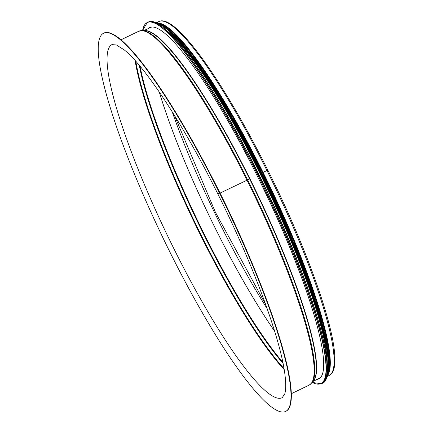 <?xml version="1.0" encoding="UTF-8"?>
<svg xmlns="http://www.w3.org/2000/svg" width="433" height="433" viewBox="0 0 433 433"><rect width="100%" height="100%" fill="white"/><g stroke="black" fill="none" stroke-linecap="round" stroke-linejoin="round"><path stroke-width="0.65" d="M103.449 33.298L103.796 33.125A209.864 35.257 64.3 0 1 219.531 192.171L217.859 193.979L219.531 192.176A209.864 35.257 64.3 0 1 286.137 411.182L285.791 411.35A209.864 35.257 64.3 0 1 162.862 237.641A209.864 35.257 64.3 0 1 103.449 33.298A209.864 35.257 64.3 0 1 219.179 192.339A209.864 35.257 64.3 0 1 285.791 411.35M205.48 164.859A196.382 32.989 64.3 0 1 220.051 193.086L249.933 178.813A194.807 32.724 64.3 0 1 313.362 380.953M263.01 172.399L267.821 170.131C304.762 243.79 333.183 322.401 334.763 355.645L334.308 367.152C333.567 371.281 331.884 374.036 329.259 375.411A196.382 32.989 64.3 0 0 266.934 170.478L267.821 170.131M246.35 249.597A196.382 32.989 64.3 0 0 220.051 193.091L249.933 178.813A194.807 32.724 64.3 0 0 144.4 30.646M328.014 374.821A196.382 32.989 64.3 0 0 263.053 172.35L263.004 172.404A195.987 32.924 64.3 0 1 328.712 372.737M160.389 23.745A195.987 32.924 64.3 0 1 263.004 172.399M158.321 22.992A196.382 32.989 64.3 0 1 263.053 172.345M263.053 172.35L266.934 170.478A196.382 32.989 64.3 0 0 158.635 21.65L156.86 22.505M147.945 28.724A194.964 32.751 64.3 0 1 149.461 27.647A194.964 32.751 64.3 0 1 256.98 175.403A194.964 32.751 64.3 0 1 318.856 378.853A194.964 32.751 64.3 0 1 317.07 379.378M165.384 29.52A195.987 32.924 64.3 0 1 260.103 173.806A195.987 32.924 64.3 0 1 327.305 365.23M174.342 35.295A195.987 32.924 64.3 0 1 261.646 173.059A195.987 32.924 64.3 0 1 328.36 354.622M120.856 39.874L138.674 31.279A196.382 32.989 64.3 0 1 246.967 180.101A196.382 32.989 64.3 0 1 309.297 385.04L291.479 393.635M312.204 382.55L313.806 380.336A194.893 32.74 64.3 0 0 249.635 178.948A194.893 32.74 64.3 0 0 145.158 30.678L142.43 30.559A196.198 32.962 64.3 0 1 247.6 179.814A196.198 32.962 64.3 0 1 312.204 382.55L309.297 385.04M267.177 308.707A194.098 32.605 64.3 0 1 172.188 111.763M274.609 331.137A194.098 32.605 64.3 0 1 159.263 91.985M274.625 331.196A194.098 32.605 64.3 0 1 159.225 91.931M282.819 362.269A194.412 32.659 64.3 0 1 140.011 66.179M283.036 363.352A194.547 32.681 64.3 0 1 139.302 65.329M284.021 368.591A195.846 32.903 64.3 0 1 194.845 222.216A195.846 32.903 64.3 0 1 135.81 61.302M284.194 369.62A195.987 32.924 64.3 0 1 194.33 222.459A195.987 32.924 64.3 0 1 135.118 60.523M282.208 397.667A195.987 32.924 64.3 0 1 167.409 235.444A195.987 32.924 64.3 0 1 111.925 44.615L116.455 44.978L124.379 50.022C145.537 66.785 184.187 126.003 217.859 193.979C252.748 263.535 280.465 338.276 284.887 374.215C286.061 383.454 286.007 390.036 284.725 393.965L282.208 397.667M142.581 30.564A200.317 33.65 64.3 0 1 257.608 174.634A200.317 33.65 64.3 0 1 312.29 382.426M142.549 30.559L147.209 22.613A200.474 33.677 64.3 0 1 257.765 174.548A200.474 33.677 64.3 0 1 321.389 383.752L312.269 382.453M147.209 22.613L147.983 22.24A200.474 33.677 64.3 0 1 258.539 174.169A200.474 33.677 64.3 0 1 322.168 383.378L321.389 383.752M154.137 22.283A200.327 33.655 64.3 0 1 258.663 174.126A200.327 33.655 64.3 0 1 325.962 378.539M155.458 22.743A198.346 33.319 64.3 0 1 260.379 173.465A198.346 33.319 64.3 0 1 326.422 377.219M154.57 22.392A198.503 33.346 64.3 0 1 260.542 173.379A198.503 33.346 64.3 0 1 326.146 378.128M153.867 22.153A198.503 33.346 64.3 0 1 260.975 173.168A198.503 33.346 64.3 0 1 325.897 378.832M157.309 22.678A198.363 33.325 64.3 0 1 261.094 173.119A198.363 33.325 64.3 0 1 327.629 375.812M167.679 29.027A196.539 33.016 64.3 0 1 261.705 172.984A196.539 33.016 64.3 0 1 329.112 363.742M159.896 23.691A196.539 33.016 64.3 0 1 262.409 172.648A196.539 33.016 64.3 0 1 328.447 373.154M142.43 30.559L138.674 31.279M151.545 27.095L143.751 30.613M320.582 377.571L312.978 381.478M327.483 376.266L329.259 375.411M267.821 170.126C223.569 81.534 174.986 12.487 158.635 21.65M265.765 304.729L215.434 212.284L174.418 115.346M147.983 22.24C162.64 12.763 213.756 83.325 258.663 174.126C309.194 274.392 340.847 377.803 322.168 383.378M153.834 22.143L161.596 24.616L171.706 32.67L197.778 64.338L228.873 113.192L261.094 173.119L293.265 243.416L316.913 307.257L328.387 354.816L328.923 370.091L325.887 378.864M159.057 23.301L177.557 37.211L202.855 69.383L232.234 116.277L262.409 172.637L292.881 238.935L315.906 299.907L328.274 347.093L329.859 363.384L328.236 374.052"/></g></svg>
